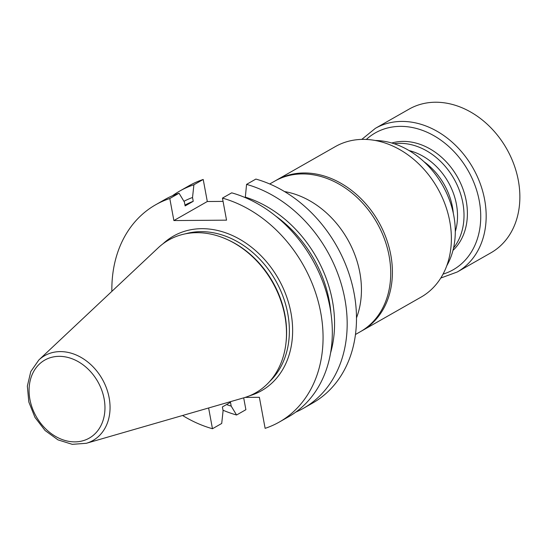 <?xml version="1.0" encoding="UTF-8"?>
<svg xmlns="http://www.w3.org/2000/svg" width="547" height="547" viewBox="0 0 547 547"><rect width="100%" height="100%" fill="white"/><g stroke="black" fill="none" stroke-linecap="round" stroke-linejoin="round"><path stroke-width="0.82" d="M394.113 143.731A62.946 49.606 60.3 0 1 462.837 202.889A62.946 49.606 60.3 0 1 453.525 248.037M391.761 143.006A62.946 49.606 60.3 0 1 403.098 141.399A62.946 49.606 60.3 0 1 466.222 200.968A62.946 49.606 60.3 0 1 452.95 250.43M375.331 140.49A79.527 62.666 60.3 0 1 442.55 185.214A79.527 62.666 60.3 0 1 446.728 265.842M303.435 408.301A124.996 98.501 60.3 0 0 342.784 289.548A124.996 98.501 60.3 0 0 246.567 184.38L255.88 179.074A124.996 98.501 60.3 0 1 352.097 284.242A124.996 98.501 60.3 0 1 312.747 402.995L303.435 408.301A124.996 98.501 60.3 0 1 295.77 412.123M243.688 397.847L245.89 409.696L236.571 415.002A124.996 98.501 60.3 0 1 222.991 410.209M203.217 179.464A124.996 98.501 -119.7 0 0 189.016 185.768L179.703 191.074A124.996 98.501 60.3 0 1 193.905 184.77L203.217 179.464L207.306 201.515L173.878 220.557L226.54 220.161L222.451 198.11L231.702 192.838A124.996 98.501 -119.7 0 1 327.926 298.012A124.996 98.501 -119.7 0 1 288.577 416.766L279.326 422.038A124.996 98.501 60.3 0 1 265.124 428.342L259.374 397.293L245.172 397.396M223.067 201.399L207.306 201.515M172.51 195.717A124.996 98.501 60.3 0 1 179.703 191.074M246.567 184.38L245.288 197.631M226.54 404.561A114.07 89.886 -119.7 0 0 231.196 406.127L230.492 402.312L222.383 406.934L223.087 410.742L221.713 423.467L212.462 428.732L208.619 407.973M155.594 204.81L164.845 199.539A124.996 98.501 -119.7 0 1 179.047 193.235L169.796 198.506A124.996 98.501 -119.7 0 0 155.594 204.81A124.996 98.501 -119.7 0 0 111.868 291.36M182.575 415.494A124.996 98.501 -119.7 0 0 212.462 428.732M222.451 198.11A124.996 98.501 60.3 0 1 318.675 303.277A124.996 98.501 60.3 0 1 279.326 422.038M173.878 220.557L169.796 198.506M227.402 239.607L228.373 240.051A86.611 68.252 60.3 0 1 286.136 341.458L286.019 342.525A87.896 69.264 60.3 0 1 243.736 397.833L86.31 443.296A48.799 38.454 60.3 0 0 107.903 392.507A48.799 38.454 60.3 0 0 60.204 351.605A48.799 38.454 60.3 0 0 38.858 359.974L158.261 247.764A87.896 69.264 60.3 0 1 196.722 232.68A87.896 69.264 60.3 0 1 227.402 239.607A87.896 69.264 60.3 0 1 286.019 342.525M179.047 193.235L184.421 202.11L185.125 205.925L193.235 201.303L192.53 197.494L193.905 184.77M231.196 406.127L236.571 415.002M330.894 312.87A110.234 86.864 -119.7 0 0 275.797 216.133M330.545 353.102A114.07 89.886 -119.7 0 0 245.193 197.098M192.53 197.494A114.07 89.886 -119.7 0 0 183.929 201.296M193.235 201.303A110.234 86.864 -119.7 0 0 184.968 205.084M269.726 183.977L274.676 181.16A86.611 68.252 60.3 0 1 302.252 173.925A86.611 68.252 60.3 0 1 384.411 238.882A86.611 68.252 60.3 0 1 360.405 331.673L355.461 334.497M284.529 191.559A86.611 68.252 60.3 0 1 356.487 317.889M275.524 180.688A86.611 68.252 60.3 0 1 276.358 180.195L335.332 146.61A86.611 68.252 60.3 0 1 362.907 139.376A86.611 68.252 60.3 0 1 445.067 204.332A86.611 68.252 60.3 0 1 421.06 297.13L362.093 330.716A86.611 68.252 60.3 0 1 361.246 331.188M276.358 180.195A86.611 68.252 60.3 0 1 303.934 172.968A86.611 68.252 60.3 0 1 386.093 237.924A86.611 68.252 60.3 0 1 362.093 330.716M423.932 161.673A59.049 46.529 60.3 0 1 452.444 206.998A59.049 46.529 60.3 0 1 453.299 213.241M409.101 150.575A58.249 45.9 60.3 0 1 456.437 204.352A58.249 45.9 60.3 0 1 455.282 231.654M361.786 139.396L375.399 128.319L409.094 109.126A82.672 65.148 60.3 0 1 518.324 180.448A82.672 65.148 60.3 0 1 490.933 252.803L457.237 271.996L440.759 278.054M163.027 243.757A88.976 70.112 60.3 0 1 201.754 228.68A88.976 70.112 60.3 0 1 288.666 303.086A88.976 70.112 60.3 0 1 249.61 395.775M269.596 381.567A86.611 68.252 -119.7 0 0 279.907 288.953A86.611 68.252 -119.7 0 0 200.906 231.648A86.611 68.252 -119.7 0 0 185.44 233.815M59.09 356.343A44.902 35.384 -119.7 0 0 38.851 420.732A44.902 35.384 -119.7 0 0 103.116 420.253A44.902 35.384 -119.7 0 0 59.09 356.343M366.326 139.444A78.741 62.043 60.3 0 1 432.492 134.918A78.741 62.043 60.3 0 1 479.268 200.865A78.741 62.043 60.3 0 1 443.036 274.122M375.399 128.319A82.672 65.148 60.3 0 1 484.628 199.641A82.672 65.148 60.3 0 1 457.237 271.996M38.858 359.974L30.796 371.529L27.35 386.1L28.813 401.983L34.96 417.375L45.059 430.503L57.975 439.863L72.266 444.335L86.31 443.296"/></g></svg>
